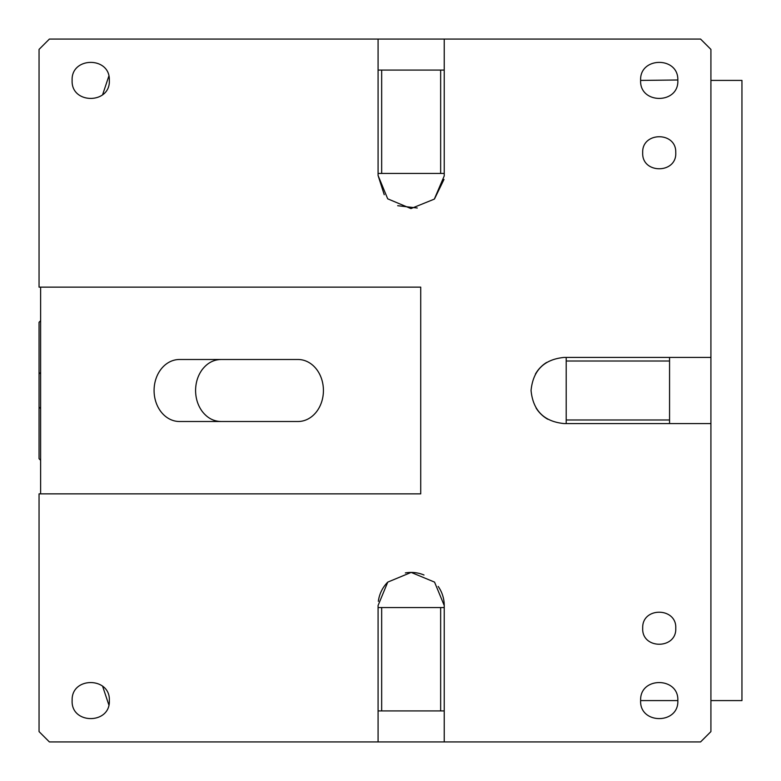<?xml version="1.0" encoding="UTF-8"?>
<svg xmlns="http://www.w3.org/2000/svg" width="781" height="781" viewBox="0 0 781 781"><rect width="100%" height="100%" fill="white"/><g stroke="black" fill="none" stroke-linecap="round" stroke-linejoin="round"><path stroke-width="1.17" d="M640.625 700.586L677.83 700.586C678.982 724.592 639.473 724.592 640.625 700.586L640.625 700.176C640 676.414 678.992 676.854 677.83 700.586M710.915 700.586L741.95 700.586L741.95 80.414L710.915 80.414M640.625 80.414L677.83 79.994C678.464 56.242 639.463 56.671 640.625 80.414C639.473 104.41 678.982 104.41 677.83 80.414M444.233 741.93L700.577 741.93L710.915 731.602L710.915 423.575L564.136 423.575C544.045 421.613 533.023 410.591 531.06 390.5C533.023 370.409 544.045 359.387 564.136 357.425L710.915 357.425L710.915 49.398L700.577 39.07L49.388 39.07L39.05 49.398L39.05 287.135L420.715 287.135L420.715 493.865L39.05 493.865L39.05 731.602L49.388 741.93L444.233 741.93L444.233 710.925L378.082 710.925L378.082 741.93M220.984 359.494C213.467 359.65 207.16 363.097 202.045 369.823C197.818 375.749 195.66 382.641 195.582 390.5C195.66 398.359 197.808 405.251 202.045 411.177C207.16 417.903 213.467 421.349 220.984 421.506M444.233 710.925L444.233 605.5L434.548 582.109L411.157 572.414L387.766 582.109L378.082 605.5L378.082 607.559L440.65 607.559L440.65 710.925M444.233 70.075L444.233 175.92L434.324 199.116L410.952 208.586L387.698 198.823L378.082 175.5L378.082 173.441L381.665 173.441L381.665 70.075L444.233 70.075L444.233 39.07M378.082 39.07L378.082 70.075L381.665 70.075M109.33 79.994C109.965 56.242 70.964 56.671 72.125 80.414C70.973 104.41 110.492 104.41 109.34 80.414L109.33 79.994M675.77 628.236C676.785 649.567 641.67 649.577 642.695 628.236L642.695 627.826C642.187 606.739 676.795 607.159 675.77 628.236M675.76 152.354C676.268 131.267 641.66 131.686 642.695 152.764C641.67 174.095 676.785 174.104 675.77 152.764L675.76 152.354M109.34 700.586C110.482 724.592 70.973 724.592 72.125 700.586L72.135 700.176C71.501 676.414 110.502 676.854 109.34 700.586M102.614 686.274L108.832 704.882M40.622 287.135L40.622 493.865M102.614 94.726L108.832 76.118M298.02 421.506A31.006 25.402 -90 0 0 323.422 390.5A31.006 25.402 -90 0 0 298.02 359.494L179.484 359.494A31.006 25.402 -90 0 0 154.082 390.5A31.006 25.402 -90 0 0 179.484 421.506L298.02 421.506M444.233 605.5A33.075 33.075 0 0 0 438.18 586.424M423.995 575.011A33.075 33.075 0 0 0 405.349 572.932M387.815 582.06A33.075 33.075 0 0 0 378.346 601.321M710.915 357.425L710.915 423.575M536.069 408.004A33.075 33.075 0 0 0 547.725 419.212M546.632 362.433A33.075 33.075 0 0 0 535.415 374.089M378.082 175.5L384.242 194.733M397.675 205.706L417.259 208.01M434.5 198.94L443.998 179.415M378.082 173.441L378.082 70.075M444.233 173.441L381.665 173.441M440.65 70.075L440.65 173.441M566.205 357.425L566.205 361.007L669.561 361.007L669.561 357.425M566.205 361.007L566.205 423.575M669.561 423.575L669.561 361.007M669.561 419.993L566.205 419.993M444.233 607.559L440.65 607.559M378.082 710.925L378.082 607.559M381.665 710.925L381.665 607.559M40.622 408.609L39.05 407.038L39.05 322.28L40.622 320.708M40.622 460.292L39.05 458.72L39.05 407.038M40.622 372.391L39.05 373.962"/></g></svg>
